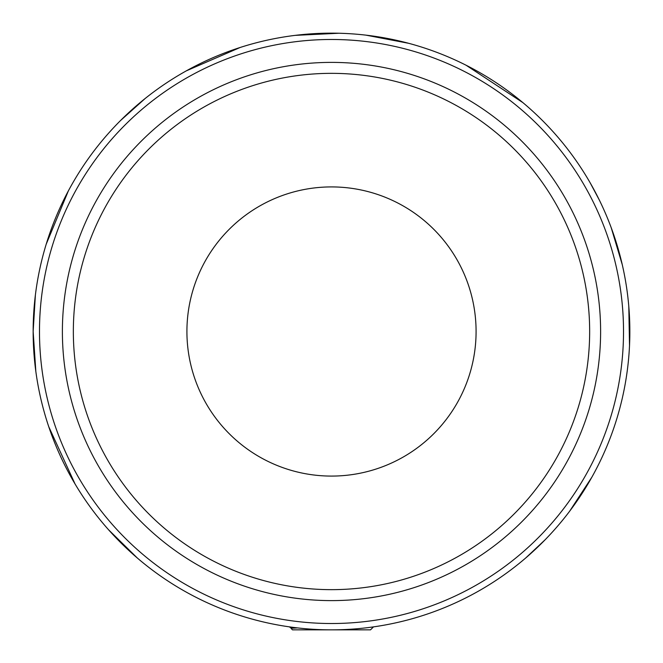 <?xml version="1.0" encoding="UTF-8"?>
<svg xmlns="http://www.w3.org/2000/svg" width="663" height="663" viewBox="0 0 663 663"><rect width="100%" height="100%" fill="white"/><g stroke="black" fill="none" stroke-linecap="round" stroke-linejoin="round"><path stroke-width="0.99" d="M525.726 557.973L545.077 539.815M629.85 331.5A298.35 298.35 0 0 1 331.5 629.85A298.35 298.35 0 0 1 33.15 331.5A298.35 298.35 0 0 1 331.5 33.15A298.35 298.35 0 0 1 629.85 331.5A298.35 298.35 0 0 1 331.5 629.85A298.35 298.35 0 0 1 33.15 331.5A298.35 298.35 0 0 1 331.5 33.15A298.35 298.35 0 0 1 629.85 331.5M297.521 627.911L290.966 628.284L292.482 629.85L370.518 629.85L373.484 626.883M291.33 628.184L290.187 626.974M290.966 628.284L295.209 627.637M476.084 331.5A144.584 144.584 0 0 1 331.5 476.084A144.584 144.584 0 0 1 186.916 331.5A144.584 144.584 0 0 1 331.5 186.916A144.584 144.584 0 0 1 476.084 331.5M331.5 589.656A258.156 258.156 0 0 0 589.656 331.5A258.156 258.156 0 0 0 331.5 73.344A258.156 258.156 0 0 0 73.344 331.5A258.156 258.156 0 0 0 331.5 589.656M291.339 627.132L294.397 627.538M368.603 627.538L371.661 627.132M623.518 331.5A292.018 292.018 0 0 1 331.5 623.518A292.018 292.018 0 0 1 39.482 331.5A292.018 292.018 0 0 1 331.5 39.482A292.018 292.018 0 0 1 623.518 331.5M62.388 331.5A269.112 269.112 0 0 1 331.5 62.388A269.112 269.112 0 0 1 600.612 331.5A269.112 269.112 0 0 1 331.5 600.612A269.112 269.112 0 0 1 62.388 331.5M35.388 295.035L33.15 331.5L35.835 371.413M48.739 426.682L75.052 483.973M108.517 529.72L137.216 557.914M46.211 244.191L68.355 190.903M120.533 120.533L145.214 98.456M186.353 70.833L240.139 47.479M295.242 35.363L338.984 33.241M365.951 35.147L408.706 43.31M466.056 65.214L522.842 102.591M590.145 182.781L599.335 200.06M611.245 227.799L622.275 264.703M628.797 306.488L629.519 345.647M624.165 389.454L622.93 395.397M591.885 477.153L569.592 511.297M290.062 627.422L289.516 626.883"/></g></svg>
